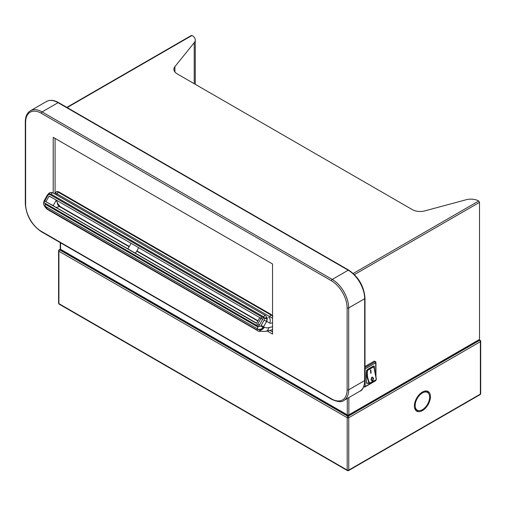 <?xml version="1.0" encoding="UTF-8"?>
<svg xmlns="http://www.w3.org/2000/svg" width="506" height="506" viewBox="0 0 506 506"><rect width="100%" height="100%" fill="white"/><g stroke="black" fill="none" stroke-linecap="round" stroke-linejoin="round"><path stroke-width="0.76" d="M53.2 192.995L53.2 137.328L272.544 263.968L272.544 334.074L267.244 331.013M272.544 331.898L269.894 330.367M55.078 193.615L55.078 138.416M272.873 316.37L271.058 314.435A2.214 1.278 120 0 0 270.761 314.884L272.873 316.37M58.449 191.685L56.628 191.521L58.152 192.135A2.214 1.278 -60 0 1 58.449 191.685L271.058 314.435M54.831 193.899L56.628 191.521M271.146 330.064L272.544 329.754M56.881 200.477L57.222 202.786L60.018 206.492L129.264 246.473M136.936 250.9L258.028 320.817M136.228 252.165L138.644 247.681M44.61 201.16L44.016 200.996C43.497 203.393 43.497 204.753 44.022 205.075L45.148 206.239L257.541 328.862C259.376 329.842 261.235 329.393 263.12 327.521L266.535 321.563L266.947 318.654L266.864 321.468L267.269 318.034L265.701 315.687L53.048 192.912C52.94 192.52 49.689 192.324 49.885 192.704L49.183 193.052A1.992 0.658 -122.3 0 1 49.335 193.014M259.477 324.922L257.782 324.011A1.771 1.448 118.3 0 1 255.694 324.852L257.427 325.788A1.663 1.354 118.3 0 0 259.42 325.016L263.5 317.781L51.599 195.442A1.663 1.354 118.3 0 0 51.498 195.392M46.375 201.938L256.479 323.385L259.768 317.736L262.639 319.318L259.768 317.736M264.594 318.527A1.992 0.607 1.4 0 1 266.947 318.654L267.269 318.034A1.992 0.81 -10.5 0 0 264.562 318.166L263.702 316.876A1.992 1.151 -60 0 1 265.701 315.687L56.033 194.563A1.107 0.639 120 0 0 57.14 193.912L58.152 192.135L270.761 314.884L269.749 316.661A1.107 0.639 -60 0 1 268.642 317.313A4.434 3.618 -61 0 1 269.578 322.973L264.113 320.203L264.562 318.166M44.585 202.969L45.458 204.367L257.858 326.996L260.837 325.946L263.12 327.521L262.456 329.343L258.781 331.297L265.745 331.373L271.456 329.988A6.648 4.756 76.4 0 0 272.544 329.514M255.694 324.852A1.771 1.448 118.3 0 1 255.663 324.833L43.832 202.539L44.654 201.091M136.222 252.178L134.975 252.949M56.292 200.136L53.206 205.613L46.343 202.002M256.681 323.214L51.144 204.582M45.882 201.673L44.705 200.996L47.861 195.398A1.771 1.448 118.3 0 1 49.955 194.557A1.771 1.448 118.3 0 1 49.986 194.576L261.811 316.876L260.995 318.318L49.171 196.024L45.882 201.673L47.855 202.862M257.782 324.011L260.944 318.419M263.5 317.781L261.811 316.876M262.684 319.229L260.995 318.318M353.251 273.455L478.733 201.008A11.081 6.395 0 0 0 466.216 199.737L424.825 210.882A11.081 6.395 180 0 1 412.308 209.604L177.119 73.825A11.081 6.395 180 0 1 173.874 69.303A11.081 6.395 180 0 1 174.918 66.596L194.215 42.7A11.081 6.395 0 0 0 195.253 39.993A11.081 6.395 0 0 0 192.014 35.477L191.23 35.926M60.562 242.817L60.562 249.313A1.107 0.639 180 0 1 60.239 248.863A1.107 1.107 0 0 0 60.79 249.819A1.107 0.639 -60 0 1 60.562 249.313L347.28 414.85A1.107 0.639 120 0 0 347.508 415.356A1.107 1.107 0 0 0 348.615 415.356A1.107 0.639 -120 0 0 348.849 414.85L478.733 339.861M479.511 339.406L479.511 202.368L478.733 201.008M479.365 339.855L480.143 340.304A1.107 0.639 120 0 0 479.593 340.361A1.107 0.639 60 0 1 480.377 341.714L348.767 417.697A1.107 0.639 -120 0 0 347.983 416.343A1.107 0.639 120 0 0 347.198 417.697A1.107 0.639 0 0 0 348.767 417.697L348.767 470.074A1.107 0.639 180 0 1 347.198 470.074L347.198 417.697L58.917 251.261A1.107 0.639 -60 0 1 59.702 249.901A1.107 0.639 -120 0 0 59.145 249.85A1.107 1.107 0 0 0 58.595 250.805A1.107 0.639 0 0 0 58.917 251.261L58.917 303.632A1.107 0.639 180 0 1 58.595 303.183A1.107 1.107 0 0 0 59.145 304.144A1.107 0.639 -60 0 1 58.917 303.632L347.198 470.074A1.107 0.639 120 0 0 347.432 470.58A1.107 1.107 0 0 0 348.539 470.58A1.107 0.639 -120 0 0 348.767 470.074L480.377 394.092A1.107 0.639 60 0 1 480.143 394.598A1.107 1.107 0 0 0 480.7 393.636A1.107 0.639 180 0 1 480.377 394.092L480.377 341.714A1.107 0.639 0 0 0 480.7 341.265L480.7 393.636M415.16 405.508A10.246 5.914 120 0 0 417.279 410.202A10.246 5.914 120 0 0 425.179 407.457A10.246 5.914 120 0 0 429.651 397.14A10.246 5.914 120 0 0 427.532 392.454A10.246 5.914 120 0 0 419.632 395.199A10.246 5.914 120 0 0 415.16 405.508M430.435 396.691A11.353 6.559 120 0 0 428.082 391.492A11.353 6.559 120 0 0 419.335 394.535A11.353 6.559 120 0 0 414.376 405.964A11.353 6.559 120 0 0 416.729 411.163A11.353 6.559 120 0 0 425.476 408.121A11.353 6.559 120 0 0 430.435 396.691M417.279 410.202L415.717 409.297A10.246 5.914 -60 0 1 414.711 408.431M424.711 391.113A10.246 5.914 -60 0 1 425.963 391.549L427.532 392.454M428.531 393.32A11.353 6.559 120 0 0 427.247 391.132M416.002 410.613A11.353 6.559 120 0 0 418.532 410.632M364.997 366.496L374.143 361.214A0.841 0.487 -60 0 1 374.56 361.17L375.534 361.733A0.841 0.487 120 0 0 375.11 361.771L364.997 367.615M367.426 383.219A37.109 21.423 -60 0 1 366.907 383.44L366.654 383.295A55.344 31.954 -60 0 1 366.249 377.078A55.344 31.954 -60 0 1 366.61 370.765A0.987 0.569 -60 0 1 367.211 369.728A37.109 21.423 -60 0 1 368.52 368.83L372.34 366.622A37.109 21.423 -60 0 1 373.643 366.015A0.987 0.569 -60 0 1 374.048 366.009A0.987 0.569 -60 0 1 374.25 366.357A55.344 31.954 -60 0 1 374.585 370.772M373.883 366.414A55.344 31.954 120 0 0 373.852 366.129A0.987 0.569 120 0 0 373.807 365.971M373.39 366.129A0.563 0.323 -60 0 1 373.554 366.344L373.915 366.553L372.296 366.951L372.58 367.489L373.833 366.901L373.27 366.186M372.03 366.799L368.494 369.146L368.804 369.658L367.546 370.531L367.388 371.277C367.027 375.205 367.761 379.127 369.595 383.036L369.684 383.466L369.032 383.251L369.595 383.036M369.734 383.093L376.021 379.766L376.236 379.203L373.833 366.901M373.915 366.951L373.915 366.553M369.576 383.485L369.032 383.251L367.071 377.204L366.863 370.62L367.457 370.677M366.667 370.506L367.211 370.025L367.546 370.531M368.254 369.007L367.008 369.911M368.804 369.658L372.58 367.489M366.591 382.846L369.032 383.251M366.976 383.067L367.761 383.187L366.976 383.067M370.518 370.057L370.898 369.835A27.52 15.888 60 0 0 371.151 373.093L370.772 373.314A27.52 15.888 -120 0 1 370.518 370.057M373.561 378.311L372.505 377.096L371.771 377.255L370.987 379.842L372.112 381.018L372.859 380.86L373.561 378.311L372.77 380.841L372.068 381.005M371.151 373.093L370.759 373.207M370.797 369.892A27.52 15.888 -120 0 0 371.056 373.036M372.454 377.084L373.466 378.292M371.783 377.64L372.365 377.552L371.872 377.653L373.175 378.526L372.72 380.449L371.372 379.627L371.783 377.64L371.284 379.614L372.625 380.436M372.72 380.449L372.163 380.55M41.29 113.268A22.156 12.795 -120 0 0 25.623 122.313L25.623 204.177A22.156 12.795 -120 0 0 41.29 231.312L331.455 398.836A22.156 12.795 -120 0 0 347.122 389.791L347.122 307.926A22.156 12.795 -120 0 0 331.455 280.792L41.29 113.268A1.107 0.639 -60 0 1 42.074 111.908A23.263 13.434 -120 0 0 30.442 110.757C27.046 112.901 25.332 116.601 25.3 121.857L25.3 203.722C26.236 215.67 31.644 225.037 41.524 231.818L331.683 399.348C337.856 402.023 341.923 402.39 343.871 400.442A23.263 13.434 -120 0 0 348.691 389.791L348.691 307.926A23.263 13.434 -120 0 0 332.24 279.432L42.074 111.908L58.057 102.686L348.217 270.21A23.263 13.434 60 0 1 364.668 298.704L364.668 380.563A23.263 13.434 60 0 1 359.855 391.214L343.871 400.442M25.623 203.273L25.623 122.313A1.107 0.639 180 0 1 25.3 121.857M260.837 325.946L261.153 325.447L264.258 327.18A15.509 8.956 120 0 0 268.876 327.629L272.544 326.737M272.544 322.543A5.541 3.2 -60 0 1 269.578 322.973M268.876 327.629A6.648 4.756 76.4 0 1 265.745 331.373M55.938 194.513A4.434 3.618 119 0 1 55.983 194.538A4.434 3.618 119 0 1 56.033 194.563L53.092 192.938A1.992 1.151 -60 0 0 51.093 194.127L49.556 194.032L48.772 194.551M55.527 192.957L272.544 318.261M263.702 316.876L51.093 194.127M261.153 325.447L264.113 320.203M45.097 200.705L44.832 201.243M47.88 195.36L47.336 195.025L44.016 200.996M44.926 200.604L44.376 200.268M45.458 204.367A1.992 1.151 120 0 0 45.148 206.239L47.311 208.915L256.789 329.855L257.579 329.026A4.434 3.713 169.5 0 0 262.456 329.343A6.648 5.427 119 0 0 264.258 327.18M257.858 326.996A1.992 1.151 120 0 0 257.541 328.862L257.579 329.026M257.858 330.899A4.434 2.562 -60 0 1 257.516 330.753L257.516 330.753A4.434 2.562 -60 0 1 256.789 329.855M258.781 331.297L48.045 209.813A4.434 2.562 -60 0 1 47.311 208.915M44.193 205.373A4.434 2.72 -28.3 0 0 44.3 205.613L44.3 205.613A4.434 2.72 -28.3 0 0 45.255 206.448M49.234 194.19A1.992 0.658 -122.3 0 1 49.183 193.052L47.336 195.025M49.556 194.032A1.992 0.848 -110.2 0 1 49.885 192.704M257.352 325.744L255.726 324.865M56.881 200.876L55.717 201.16M57.222 202.786A4.434 3.169 -103.6 0 0 59.537 206.568L56.09 207.403M60.018 206.492A5.541 3.2 120 0 0 59.537 206.568L129.112 246.738M136.791 251.166L257.883 321.082M52.27 197.814L49.038 196.075M25.623 204.177A1.107 0.639 180 0 1 25.3 203.722M41.29 231.312A1.107 0.639 120 0 0 41.524 231.818M331.455 398.836A1.107 0.639 120 0 0 331.683 399.348M347.122 389.791A1.107 0.639 0 0 0 348.691 389.791L364.668 380.563A1.107 0.639 180 0 0 364.997 380.114C364.225 386.799 362.511 390.499 359.855 391.214M347.122 307.926A1.107 0.639 0 0 0 348.691 307.926L364.668 298.704A1.107 0.639 180 0 0 364.997 298.249L364.997 380.114M331.455 280.792A1.107 0.639 -60 0 1 332.24 279.432L348.217 270.21A1.107 0.639 120 0 1 348.773 270.153C358.646 276.94 364.054 286.301 364.997 298.249M30.442 110.757L46.425 101.529A23.263 13.434 60 0 1 58.057 102.686A1.107 0.639 120 0 1 58.607 102.629L348.773 270.153M67.153 107.563L192.014 35.477M479.055 340.051L479.593 340.361L347.983 416.343L59.702 249.901L60.429 249.483M348.849 397.571L348.849 414.85A1.107 0.639 180 0 1 347.28 414.85L347.28 398.475M354.428 274.581L479.511 202.368M363.953 386.204L363.953 386.521A0.841 0.487 120 0 0 364.13 386.907L363.757 386.692M375.705 379.987L375.705 380.423A0.841 0.487 60 0 1 375.534 380.809A0.841 0.841 0 0 0 375.952 380.082A0.841 0.487 180 0 1 375.705 380.423L365.149 386.521A0.841 0.487 180 0 1 363.953 386.521L363.852 386.457M374.143 361.214L375.11 361.771A0.841 0.487 60 0 1 375.705 362.808A0.841 0.487 0 0 0 375.952 362.46A0.841 0.841 0 0 0 375.534 361.733A0.841 0.487 120 0 1 375.705 362.119M364.554 386.862A0.841 0.487 -120 0 0 364.978 386.907A0.841 0.487 -120 0 0 365.149 386.521L365.149 368.899A0.841 0.487 -120 0 0 364.997 368.349M364.997 368.975A0.841 0.487 0 0 0 365.149 368.899L375.705 362.808L375.705 376.42M374.25 366.357L373.852 366.129M369.747 383.384L376.021 379.766M366.926 382.922L366.578 382.719M174.918 66.596L174.918 72.004M194.215 42.7L194.215 83.692M48.045 209.813C46.628 208.997 45.382 207.599 44.3 205.613L44.022 205.075M53.048 192.912L55.983 194.538M131.054 243.297L127.91 248.87M66.83 107.373L191.458 35.42M348.615 415.356L479.283 339.918M59.145 304.144L347.432 470.58M58.595 250.805L58.595 303.183M348.539 470.58L480.143 394.598M59.145 249.85L60.29 249.186M480.7 341.265A1.107 1.107 0 0 0 480.143 340.304M60.79 249.819L347.508 415.356M60.239 242.627L60.239 248.863M46.425 101.529C49.974 99.657 54.041 100.024 58.607 102.629M364.13 386.907A0.841 0.841 0 0 0 364.978 386.907L375.534 380.809M375.952 377.451L375.952 362.46M367.464 383.225L369.684 383.466L376.122 379.747L376.375 379.102L374.035 366.723L373.441 366.148M195.253 39.993L195.253 84.293"/></g></svg>
